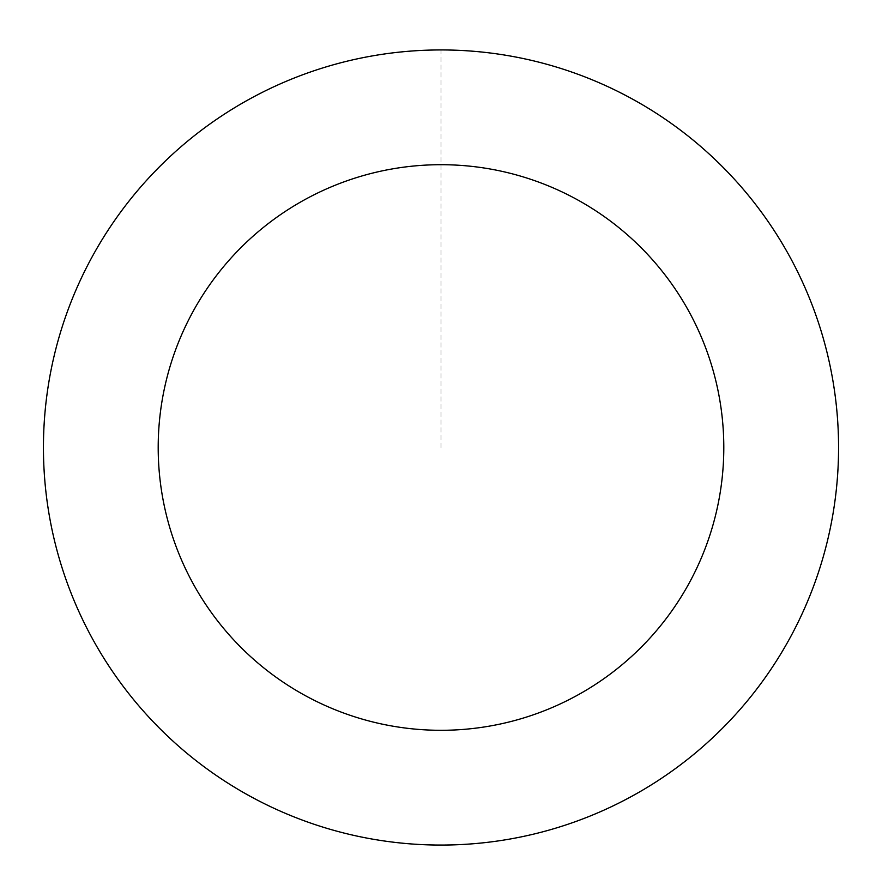 <?xml version="1.0" encoding="UTF-8"?>
<svg xmlns="http://www.w3.org/2000/svg" width="882" height="882" viewBox="0 0 882 882"><rect width="100%" height="100%" fill="white"/><g stroke="black" fill="none" stroke-linecap="round" stroke-linejoin="round"><path stroke-width="0.66" stroke-dasharray="4.41 3.31" d="M106.49 662.184A397.484 397.484 0 0 1 422.335 50.461A397.484 397.484 0 0 1 794.186 629.858A397.484 397.484 0 0 1 106.49 662.184A397.484 397.484 0 0 1 422.335 50.461A397.484 397.484 0 0 1 794.186 629.858A397.484 397.484 0 0 1 106.49 662.184M106.413 662.228A397.562 397.562 0 0 0 655.734 782.08A397.562 397.562 0 0 0 775.587 232.771A397.562 397.562 0 0 0 226.266 112.918A397.562 397.562 0 0 0 106.413 662.228M106.535 662.162A397.429 397.429 0 0 0 655.657 781.97A397.429 397.429 0 0 0 775.465 232.837A397.429 397.429 0 0 0 226.343 113.028A397.429 397.429 0 0 0 106.535 662.162M775.587 232.771A397.562 397.562 0 0 0 87.748 265.107A397.562 397.562 0 0 0 459.676 844.625A397.562 397.562 0 0 0 775.587 232.771M441 447.505L441 50.02"/><path stroke-width="1.32" d="M775.587 232.771A397.562 397.562 0 0 0 87.748 265.107A397.562 397.562 0 0 0 459.676 844.625A397.562 397.562 0 0 0 775.587 232.771M678.997 294.753A282.791 282.791 0 0 0 189.718 317.763A282.791 282.791 0 0 0 454.285 729.987A282.791 282.791 0 0 0 678.997 294.753"/></g></svg>
